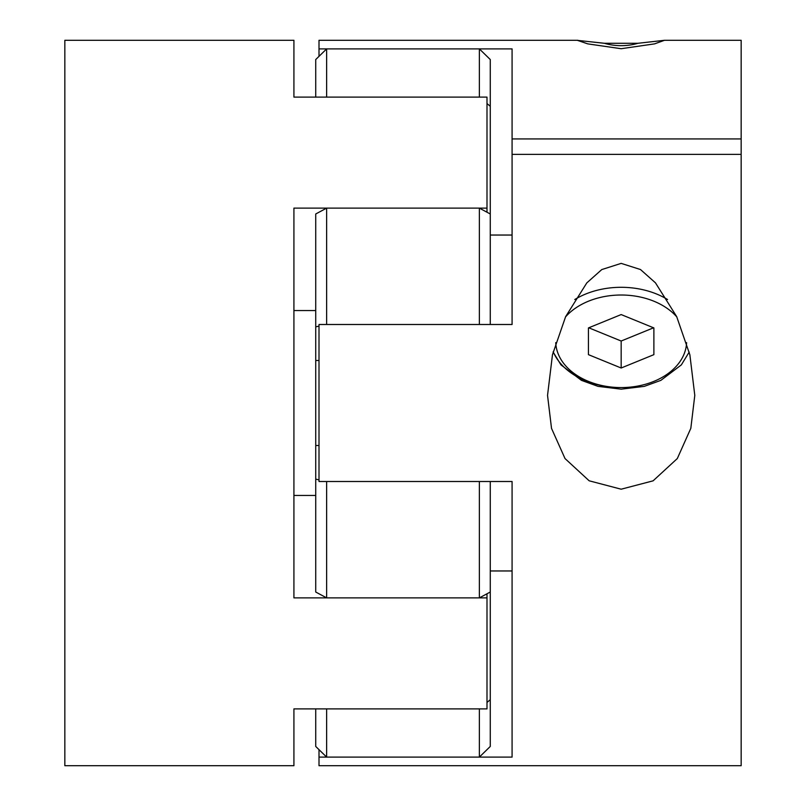 <?xml version="1.0" encoding="UTF-8"?>
<svg xmlns="http://www.w3.org/2000/svg" width="806" height="806" viewBox="0 0 806 806"><rect width="100%" height="100%" fill="white"/><g stroke="black" fill="none" stroke-linecap="round" stroke-linejoin="round"><path stroke-width="1.21" d="M315.73 708.897L315.73 746.457L326.642 757.106L479.358 757.106L490.27 746.457L490.27 699.699L486.995 702.459M479.358 757.106L479.358 708.897L326.642 708.897L326.642 757.106M319.005 479.852L315.73 479.137L315.73 592.017L326.642 597.881L479.358 597.881L490.27 592.017L490.27 699.699M479.358 597.881L479.358 481.504L326.642 481.504L326.642 597.881M319.005 360.504L315.73 360.504L315.73 326.863L319.005 326.148M326.642 208.119L326.642 324.496L479.358 324.496L479.358 208.119L326.642 208.119L315.73 213.983L315.73 326.863M326.642 48.894L326.642 97.103L479.358 97.103L479.358 48.894L326.642 48.894L315.73 59.543L315.73 97.103M315.73 479.137L315.73 445.496L319.005 445.496M315.73 360.504L315.73 445.496M486.995 103.541L490.27 106.301L490.27 59.543L479.358 48.894M490.27 106.301L490.27 213.983L479.358 208.119M490.27 213.983L490.27 324.496M490.27 481.504L490.27 592.017M621.164 489.202L653.092 480.839L677.312 458.543L690.823 428.318L694.792 395.383L689.876 354.831L676.677 316.607L655.469 282.846L640.478 269.526L621.164 263.381L601.78 269.567L586.808 282.896L565.621 316.677L552.473 354.731L547.536 395.383L551.526 428.399L565.026 458.564L589.166 480.799L621.164 489.202M512.082 324.496L512.082 154.359L741.157 154.359L741.157 765.7L319.005 765.7L319.005 757.106L512.082 757.106L512.082 481.504L319.005 481.504L319.005 324.496L512.082 324.496L512.082 319.7M512.082 491.7L512.082 481.504M604.359 43.282A43.635 30.85 180 0 0 621.164 45.66A43.635 30.85 180 0 0 637.969 43.282L604.359 43.282L577.529 40.381L587.765 43.877L621.164 48.713L654.553 43.877L664.476 40.3L741.157 40.3L741.157 154.359M664.476 40.3L637.969 43.282M319.005 56.349L319.005 40.3L577.862 40.3M319.005 48.894L512.082 48.894L512.082 138.934L741.157 138.934M512.082 154.359L512.082 138.934M490.27 570.96L512.082 570.96M319.005 757.106L319.005 749.651M490.27 235.04L512.082 235.04M621.164 314.572L588.44 327.931L588.44 354.65L621.164 368.01L653.888 354.65L653.888 327.931L621.164 314.572M653.888 327.931L653.888 354.65M588.783 327.8L621.164 341.019L653.555 327.8M621.164 341.019L621.164 368.01M588.44 327.931L588.44 354.65M64.843 765.7L64.843 40.3L293.918 40.3L293.918 97.103L486.995 97.103L486.995 208.119L293.918 208.119L293.918 597.881L486.995 597.881L486.995 708.897L293.918 708.897L293.918 765.7L64.843 765.7M315.73 495.438L293.918 495.438M486.995 593.78L486.995 597.881M315.73 310.562L293.918 310.562M486.995 208.119L486.995 212.22M555.747 342.621A65.447 46.285 180 0 0 621.164 387.575A65.447 46.285 180 0 0 686.591 342.621M676.849 316.97A65.447 46.285 180 0 0 621.164 295.016A65.447 46.285 180 0 0 565.48 316.97M574.779 299.52A70.908 50.133 0 0 1 621.164 287.299A70.908 50.133 0 0 1 667.549 299.52M621.164 387.575A70.908 50.133 0 0 1 553.208 351.738M553.128 352.061L560.986 364.896L581.458 380.361L598.032 386.366L621.164 389.167L644.296 386.366L660.87 380.361L681.342 364.896L689.201 352.071"/></g></svg>
